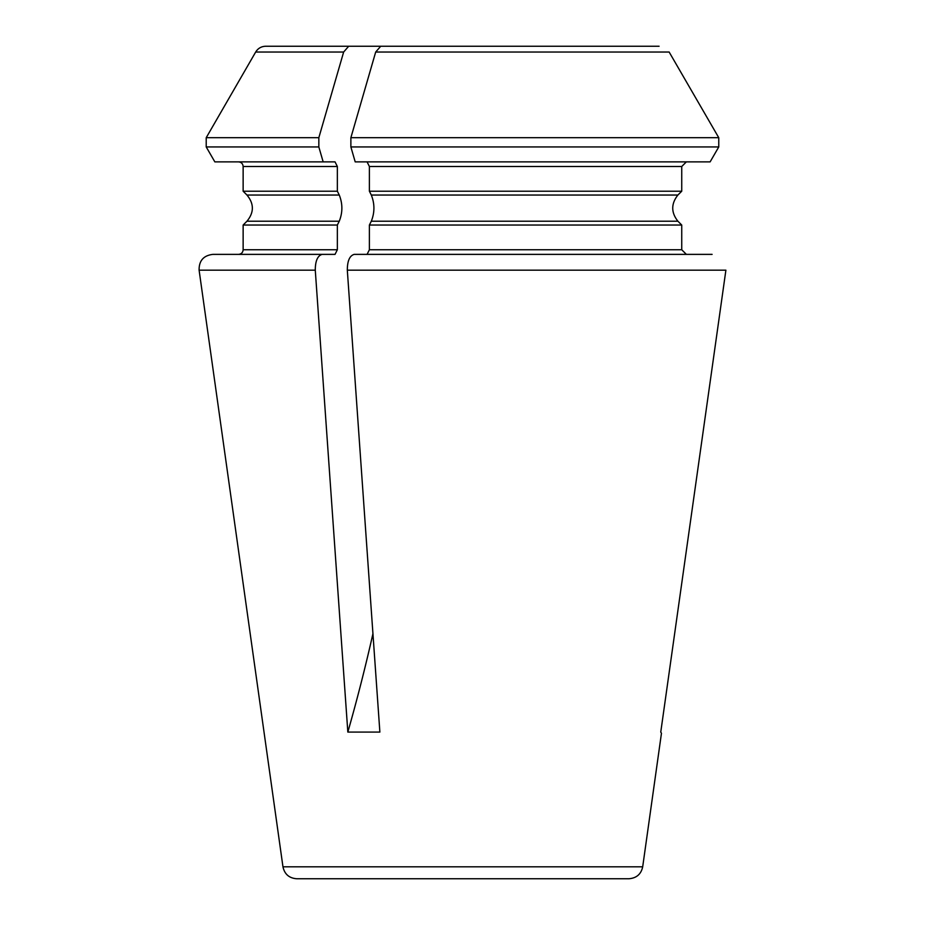 <?xml version="1.0" encoding="UTF-8"?>
<svg xmlns="http://www.w3.org/2000/svg" width="925" height="925" viewBox="0 0 925 925"><rect width="100%" height="100%" fill="white"/><g stroke="black" fill="none" stroke-linecap="round" stroke-linejoin="round"><path stroke-width="1.39" d="M375.689 52.031L669.145 52.031L718.76 137.698L718.76 146.948L710.122 161.875L355.2 161.875L350.876 146.948L350.876 137.698L375.689 52.031L380.718 46.25L659.086 46.25M367.075 161.875L369.387 166.5L681.737 166.5L686.373 161.875L681.737 166.5L681.737 191.209L677.886 195.048C671.03 203.766 671.03 212.484 677.886 221.202L681.737 225.041L681.737 249.75L686.373 254.375L367.075 254.375L369.387 249.75L369.387 225.041L681.737 225.041L681.737 249.75L686.373 254.375M348.679 46.25L265.695 46.25C261.324 46.389 257.994 48.32 255.682 52.031L343.649 52.031L348.679 46.25L423.673 46.25M343.649 52.031L318.836 137.698L318.836 146.948L323.16 161.875L214.843 161.875L206.217 146.948L318.836 146.948M323.16 161.875L335.035 161.875L337.347 166.5L337.347 191.209L243.136 191.209L243.136 166.5L337.347 166.5M337.347 191.209L339.267 195.048C342.736 203.766 342.736 212.484 339.267 221.202L337.347 225.041L243.136 225.041L243.136 249.75C242.893 252.537 241.344 254.074 238.511 254.375M337.347 225.041L337.347 249.75L335.035 254.375L212.854 254.375C203.512 255.508 198.933 260.781 199.106 270.181L315.275 270.181L347.835 732.08L379.874 732.08L347.314 270.181C347.337 260.954 349.638 255.682 354.206 254.375L712.111 254.375M322.154 254.375C317.599 255.682 315.298 260.954 315.275 270.181M725.894 270.181L660.762 732.08L661.456 733.282L660.762 732.08L725.894 270.181L347.314 270.181M669.145 52.031L718.76 137.698L350.876 137.698M350.876 146.948L718.76 146.948L710.122 161.875M681.737 166.5L681.737 191.209L369.387 191.209L371.318 195.048C374.775 203.766 374.775 212.484 371.318 221.202L369.387 225.041M681.737 191.209L677.886 195.048C671.03 203.766 671.03 212.484 677.886 221.202L681.737 225.041M369.387 166.5L369.387 191.209M282.957 866.806L642.69 866.806C641.141 874.125 636.562 878.103 628.954 878.75L296.694 878.75C289.155 878.172 284.576 874.194 282.957 866.806L199.106 270.181M347.835 732.08A1156.25 578.125 90 0 0 372.937 633.706M318.836 137.698L206.217 137.698L206.217 146.948M339.267 195.048L246.963 195.048L243.136 191.209M339.267 221.202L246.963 221.202C254.144 212.484 254.144 203.766 246.963 195.048M337.347 249.75L243.136 249.75M681.737 249.75L369.387 249.75M677.886 221.202L371.318 221.202M677.886 195.048L371.318 195.048M255.682 52.031L206.217 137.698M243.136 166.5C242.893 163.713 241.344 162.176 238.511 161.875M246.963 221.202L243.136 225.041M642.69 866.806L661.456 733.282"/></g></svg>
